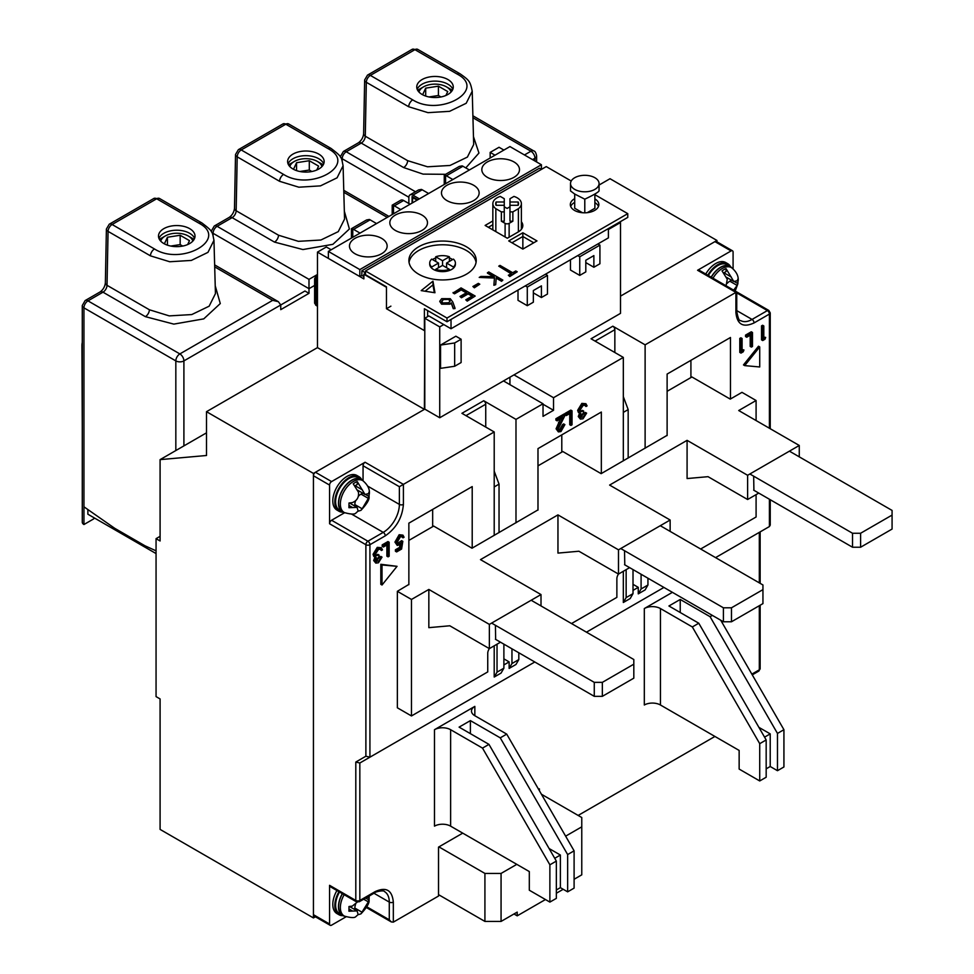 <?xml version="1.0" encoding="UTF-8"?>
<svg xmlns="http://www.w3.org/2000/svg" width="974" height="974" viewBox="0 0 974 974"><rect width="100%" height="100%" fill="white"/><g stroke="black" fill="none" stroke-linecap="round" stroke-linejoin="round"><path stroke-width="1.46" d="M409.043 262.359A33.664 19.443 180 0 1 431.178 245.923A33.664 19.443 180 0 1 466.363 250.476A33.664 19.443 180 0 1 476.067 262.359A33.664 19.443 180 0 0 466.363 250.476A33.664 19.443 180 0 0 431.178 245.923A33.664 19.443 180 0 0 409.043 262.359M424.798 330.381L424.396 409.36L313.433 473.425L313.433 917.934L315.418 916.79M716.949 241.82L716.949 240.456L620.499 296.133L714.928 241.625L731.072 250.939L697.579 270.273L735.906 292.407L645.117 344.833L612.841 326.193L591.048 338.769L623.323 357.409L553.524 397.709L513.98 374.88L620.499 313.372L620.499 222.522L608.397 229.511M451.023 328.749L608.397 237.887L608.397 228.573L451.023 319.435L451.023 328.749L428.84 315.941L424.798 318.267L424.798 409.129L315.442 472.256A2.849 1.644 120 0 0 313.433 475.75L313.433 914.671A2.849 1.644 120 0 0 314.018 915.986L330.162 925.3A2.849 1.644 -60 0 1 329.565 923.997L313.433 914.671M522.855 236.499L533.752 242.782L522.855 236.499L522.855 232.774L508.732 240.919L522.855 249.076L522.855 236.499L511.959 242.782L522.855 236.499M594.883 194.045L594.883 208.253L587.225 212.673M582.452 212.722L574.709 208.253L574.709 194.045L584.79 199.183C593.397 195.104 598.146 192.353 599.059 190.941L599.059 183.55A14.269 8.242 180 0 1 590.256 191.172A14.269 8.242 180 0 1 574.709 189.382A14.269 8.242 180 0 1 570.521 183.55A14.269 8.242 180 0 1 579.335 175.941A14.269 8.242 180 0 1 594.883 177.731A14.269 8.242 180 0 1 599.059 183.55M518.168 201.995L518.168 205.295A11.408 6.587 180 0 0 518.533 203.651A11.408 6.587 180 0 0 518.168 201.995L509.974 201.995L509.974 198.708L513.943 196.419A14.269 8.242 180 0 1 521.382 203.651L521.382 229.267A14.269 8.242 180 0 1 521.382 229.316M492.893 229.913A14.269 8.242 180 0 1 492.844 229.267L492.844 203.651A14.269 8.242 180 0 1 497.032 197.819A14.269 8.242 180 0 1 500.295 196.419L504.264 198.708L504.264 201.995L496.07 201.995A11.408 6.587 180 0 0 495.705 203.651A11.408 6.587 180 0 0 496.07 205.295L496.07 201.995M365.481 273.304L363.862 274.242L386.459 287.281L386.459 308.721L424.396 330.612L424.396 308.721L446.993 321.761L627.767 217.397L627.767 213.659L594.883 194.678M503.887 150.069L499.041 147.269L490.166 152.394L495.011 155.195M716.949 240.456L610.016 178.717L599.059 185.048M565.626 836.167L581.77 826.841L581.77 874.835L574.1 879.266M541.422 794.236L581.77 817.527L581.77 826.841M438.921 846.881L484.918 873.434L501.062 873.434L516.804 864.352M438.519 894.643L484.918 921.428L484.918 873.434M545.452 899.538L517.206 915.84L517.206 912.114L501.062 921.428L484.918 921.428M313.433 917.934L160.089 829.41L160.089 698.942L156.059 696.617L156.059 538.659L160.089 540.984L160.089 459.631L206.5 432.846M313.433 473.425L206.5 411.685L206.5 455.491L160.089 459.631M424.396 409.36L317.463 347.621L206.5 411.685M317.463 347.621L317.463 252.108L363.862 278.893L363.862 274.242M490.166 157.983L490.166 152.394M156.059 538.659L160.089 536.333M501.062 873.434L501.062 921.428M556.349 893.243L563.203 889.286M517.206 915.84L513.98 913.977M317.463 252.108L326.339 246.982L331.184 249.77M386.459 308.721L390.903 306.153M412.294 202.945L412.891 197.004M417.128 200.157L412.294 197.357M731.072 250.939A2.849 1.644 -60 0 1 732.497 250.805L716.353 241.479A2.849 1.644 120 0 0 714.928 241.625M633.015 584.327L638.262 587.346L633.015 590.378M641.087 574.258L641.087 588.978L638.262 593.872L638.262 587.346M623.323 571.275L623.323 602.492L630.19 598.535L633.015 593.641L633.015 569.595M503.887 658.874L509.134 661.906L503.887 664.925M511.959 648.806L511.959 663.538L509.134 668.42L509.134 661.906M494.208 645.823L494.208 677.04L501.062 673.083L503.887 668.188L503.887 644.143M733.081 268.824L733.081 252.108A2.849 1.644 -60 0 0 732.497 250.805M578.142 815.433L714.928 736.454M538.585 789.342L539.401 788.867L539.401 790.73M366.358 907.524L391.304 921.928L393.326 922.135L438.519 896.043L438.519 847.112L462.735 833.135M330.162 925.3A2.849 1.644 -60 0 0 331.586 925.154L346.062 916.802M393.326 922.135L393.326 902.094C392.169 890.114 386.118 886.62 375.16 891.612L359.832 900.463L359.832 763.007L355.802 762.045L355.802 900.463L329.565 885.317L329.565 923.997M363.058 480.827L363.058 465.742A2.849 1.644 -60 0 1 365.08 462.248L331.586 481.582A2.849 1.644 120 0 0 329.565 485.076L329.565 523.744L365.883 544.709L365.883 756.226L355.802 762.045M424.798 409.129L439.724 417.749L503.485 380.931L543.029 403.772L515.989 419.38L483.713 400.74L461.919 413.317L494.208 431.957L403.406 484.37L365.08 462.248M424.798 318.267L439.724 326.887L439.724 417.749M443.767 324.561L439.724 326.887M545.452 274.242L547.473 275.399L527.287 287.05L525.278 285.881M597.902 243.95L599.923 245.119L579.749 256.759L577.728 255.602M619.695 222.048L620.499 222.522M743.479 364.921L758.503 346.22L759.72 346.927L744.696 365.615L743.479 364.921M380.81 584.315L380.81 564.287L397.051 566.32L382.027 564.981L382.027 585.021L380.81 584.315M667.117 435.573L667.117 374.065L730.463 337.491L730.463 398.999M537.989 510.12L537.989 448.612L601.335 412.039L601.335 473.547M408.861 584.668L408.861 523.16L472.207 486.586L472.207 548.094M763.811 337.089L765.674 337.418L764.967 339.256L762.727 340.559L762.727 326.57L763.811 325.949L763.811 338.489L765.674 337.418M762.727 340.559L761.522 339.853L761.522 325.876L762.605 325.255L763.811 325.949M746.741 337.235L745.536 336.541L745.536 335.105L751.271 331.793L752.488 332.487L752.488 346.464L751.404 347.097L751.404 334.545L746.741 337.235L746.741 335.799L752.488 332.487M751.404 347.097L750.187 346.391L750.187 335.251M742.091 349.642L743.953 349.958L743.235 351.809L741.007 353.099L741.007 339.122L742.091 338.489L742.091 351.042L743.953 349.958M741.007 353.099L739.79 352.405L739.79 338.416L740.873 337.795L742.091 338.489M580.638 417.103L584.327 413.073L585.411 412.44L586.616 413.146L583.012 418.808L580.382 419.124L579.481 417.213L580.894 413.524L579.579 413.086L578.86 411.028L583.049 404.088L585.91 403.711L587.091 405.89L585.995 406.511L585.057 405.123L583.024 405.537L579.944 410.273L580.662 411.746L583.669 411.077L583.669 412.513L580.565 416.592L581.064 417.651M580.382 419.124L578.276 416.519L579.688 412.83L578.373 412.392L577.655 410.322L581.843 403.394L585.91 403.711M579.688 412.83L580.894 413.524M585.995 406.511L583.84 404.429M580.151 411.211L582.464 410.383L583.669 411.077M565.078 414.51L565.078 413.426L570.825 410.115L572.03 410.809L572.03 424.786L570.947 425.419L570.947 412.879L566.296 415.557L566.296 414.133L572.03 410.809M570.947 425.419L569.741 424.725L569.741 413.573M558.589 429.778L559.794 429.388L562.595 424.542L563.678 423.909L564.896 424.615L560.951 431.555L558.382 431.896L557.286 429.51L562.765 417.59L557.128 420.853L557.128 419.417L565.358 414.668L558.37 428.767L559.076 430.289L561 430.082L559.794 429.388M558.382 431.896L556.081 428.803L560.427 418.954M557.128 420.853L555.923 420.147L555.923 418.71L564.153 413.962L565.358 414.668M397.477 543.419L401.617 540.655L402.822 541.349L401.58 549.056L396.613 551.929L396.613 550.493L400.74 548.119L401.385 544.064L397.282 545.477L396.15 542.786L400.375 535.42L402.944 535.128L404.064 537.234L402.98 537.855L402.311 536.674L400.314 536.893L397.234 542.214L397.964 543.942L400.156 543.614L402.822 541.349M396.613 551.929L395.407 551.223L395.407 549.799L399.523 547.412L399.876 545.197M397.282 545.477L394.945 542.092L399.157 534.726L402.944 535.128M402.98 537.855L401.556 536.504M383.427 546.998L382.21 546.304L382.21 544.868L387.956 541.556L389.162 542.25L389.162 556.227L388.078 556.86L388.078 544.308L383.427 546.998L383.427 545.562L389.162 542.25M388.078 556.86L386.873 556.154L386.873 545.014M376.049 561.085L379.726 557.055L380.822 556.422L382.027 557.128L378.423 562.789L375.794 563.106L374.893 561.194L376.305 557.505L374.99 557.067L374.272 555.01L378.46 548.07L381.309 547.692L382.49 549.872L381.406 550.493L380.457 549.105L378.436 549.519L375.355 554.255L376.074 555.728L379.081 555.058L379.081 556.495L375.976 560.574L376.475 561.633M375.794 563.106L373.675 560.5L375.087 556.811L373.785 556.373L373.054 554.303L377.242 547.376L381.309 547.692M375.087 556.811L376.305 557.505M381.406 550.493L379.251 548.411M375.562 555.192L377.863 554.364L379.081 555.058M363.058 465.742L399.377 486.708L403.406 484.37L403.406 504.41C402.274 517.73 396.223 528.212 385.254 535.858L369.925 544.709L369.925 757.188L534.799 661.991L359.832 763.007L369.925 757.188L365.883 756.226M586.445 632.175L663.927 587.444L586.445 632.175M769.399 499.236L769.399 526.544L715.573 557.627L769.399 526.544L770.239 525.096L770.239 499.723M769.399 428.231L769.399 314.078L754.071 322.93C743.101 327.946 737.05 324.452 735.906 312.447L735.906 292.407M645.117 344.833L645.117 448.271M641.087 588.978L647.941 585.021L645.117 589.915L638.262 593.872M623.323 460.848L623.323 357.409M553.524 397.709L553.524 410.298L543.029 416.348L543.029 403.772M515.989 419.38L515.989 522.819M511.959 663.538L518.813 659.568L515.989 664.463L509.134 668.42M494.208 535.396L494.208 431.957M647.941 578.215L647.941 585.021M623.323 412.392L628.169 409.591L628.169 458.048M633.015 593.641L626.148 597.598L626.148 569.644M623.323 602.492L626.148 597.598M518.813 652.763L518.813 659.568M494.208 486.939L499.041 484.139L499.041 532.608M503.887 668.188L497.032 672.157L497.032 644.191M494.208 677.04L497.032 672.157M735.906 312.447A2.849 1.644 0 0 0 736.746 311.278L736.746 291.932L699.003 270.139A2.849 1.644 120 0 0 697.579 270.273M769.399 526.544L759.33 532.364M672.401 592.338L644.313 608.555A11.408 6.587 180 0 1 660.457 608.555L692.331 626.952L759.72 743.673L759.72 780.953L739.144 769.07L739.144 750.43L660.457 705.006A11.408 6.587 0 0 0 644.313 705.006L644.313 608.555M567.647 891.843L574.1 888.118L574.1 850.838L506.711 734.116L474.837 715.72A11.408 6.587 180 0 1 471.489 711.057A11.408 6.587 180 0 1 474.837 706.394L434.489 729.696A11.408 6.587 180 0 1 450.621 729.696L482.507 748.105L488.96 744.367L459.095 727.128L470.393 720.614L500.259 737.854L567.647 854.563L567.647 891.843L560.379 887.655L560.379 855.038L549.08 848.512M329.565 885.317A2.849 1.644 120 0 0 330.162 886.632L356.387 901.766A2.849 1.644 -60 0 1 355.802 900.463A2.849 1.644 0 0 0 359.832 900.463A2.849 1.644 60 0 1 359.236 901.766L374.576 892.914A2.849 1.644 -120 0 0 375.16 891.612M391.304 921.928L389.283 919.797L366.76 906.794M385.254 535.858A2.849 1.644 -120 0 0 383.232 532.364L367.904 541.215A2.849 1.644 60 0 1 369.925 544.709A2.849 1.644 180 0 1 365.883 544.709A2.849 1.644 -60 0 1 367.904 541.215L331.586 520.25A2.849 1.644 120 0 0 329.565 523.744M331.586 520.25L344.662 512.701M485.734 427.062L485.734 404.234A2.849 1.644 -120 0 0 483.713 400.74M499.041 484.139L494.208 471.185M454.663 342.958L454.663 366.261L440.54 368.355L440.54 345.064L455.869 336.2L461.116 339.232L454.663 342.958L440.54 345.064M579.749 256.759L579.749 275.399L570.472 270.042L570.472 259.79M527.287 287.05L527.287 305.69L518.01 300.333L518.01 290.082M503.485 380.931L513.98 374.88M547.473 275.399L547.473 294.038L541.41 297.533L541.41 285.881L533.35 290.544L533.35 302.196L527.287 305.69M599.923 245.119L599.923 263.759L593.872 267.253L593.872 255.602L585.8 260.253L585.8 271.904L579.749 275.399M509.938 384.669L509.938 377.206M553.524 410.298L543.029 404.234M614.85 352.515L614.85 329.687A2.849 1.644 -120 0 0 612.841 326.193M628.169 409.591L623.323 396.637M690.919 377.559L690.919 360.319M561.791 452.106L561.791 434.867M432.663 526.666L432.663 509.426M744.696 365.615L759.72 366.967L759.72 346.927M380.81 564.287L382.027 564.981M382.027 585.021L397.051 566.32M761.522 325.876L762.727 326.57M745.536 335.105L746.741 335.799M739.79 338.416L741.007 339.122M580.565 416.592L583 417.383L581.795 416.677M581.843 403.394L583.049 404.088M577.655 410.322L578.86 411.028M578.276 416.519L579.481 417.213M584.327 413.073L585.532 413.767L586.616 413.146M583 417.383L585.532 413.767M565.078 413.426L566.296 414.133M565.212 414.936L566.296 415.557M555.923 418.71L557.128 419.417M556.081 428.803L557.286 429.51M562.595 424.542L563.812 425.236L564.896 424.615M561 430.082L563.812 425.236M398.95 542.908L400.156 543.614M399.157 534.726L400.375 535.42M394.945 542.092L396.15 542.786M399.523 547.412L400.74 548.119M395.407 549.799L396.613 550.493M382.21 544.868L383.427 545.562M375.976 560.574L378.411 561.365L377.194 560.659M377.242 547.376L378.46 548.07M373.054 554.303L374.272 555.01M373.675 560.5L374.893 561.194M379.726 557.055L380.944 557.749L382.027 557.128M378.411 561.365L380.944 557.749M759.72 780.953L766.173 777.228L766.173 739.948L698.784 623.226L668.931 605.986L680.229 599.46L710.083 616.7L777.471 733.422L777.471 770.702L770.215 766.501L770.215 733.885L758.916 727.371M712.347 615.398L710.083 616.7M698.784 623.226L692.331 626.952M549.884 902.094L549.884 864.815L556.349 861.089L556.349 898.369L549.884 902.094L529.308 890.212L529.308 871.572L450.621 826.147A11.408 6.587 0 0 0 434.489 826.147L434.489 729.696M506.711 734.116L500.259 737.854M454.663 366.261L461.116 362.535L461.116 339.232M593.872 267.253L585.8 262.59M541.41 297.533L533.35 292.87M777.471 770.702L783.924 766.976L783.924 729.696L720.736 620.243M680.229 612.512L680.229 599.46M549.884 864.815L482.507 748.105M470.393 733.653L470.393 720.614M556.349 861.089L488.96 744.367M777.471 733.422L783.924 729.696M770.215 766.501L766.173 768.839M766.173 739.948L759.72 743.673M770.215 733.885L764.566 737.148M567.647 854.563L574.1 850.838M560.379 887.655L556.349 889.98M560.379 855.038L554.73 858.301M521.382 225.493A15.694 9.058 180 0 1 522.478 227.405M521.382 221.768A15.694 9.058 180 0 1 522.807 225.542A15.694 9.058 180 0 1 518.217 231.958L507.32 238.24L485.125 225.432L492.844 220.964M418.747 274.242A33.664 19.443 180 0 1 408.885 260.496A33.664 19.443 180 0 1 429.668 242.538A33.664 19.443 180 0 1 466.363 246.751A33.664 19.443 180 0 1 476.225 260.496A33.664 19.443 180 0 1 455.442 278.454A33.664 19.443 180 0 1 418.747 274.242M570.691 206.439A14.269 8.242 180 0 1 574.709 202.373M594.883 198.879A14.269 8.242 180 0 1 598.864 204.577A14.269 8.242 180 0 1 590.049 212.186A14.269 8.242 180 0 1 574.502 210.408A14.269 8.242 180 0 1 570.326 204.577A14.269 8.242 180 0 1 574.709 198.635M425.09 291.214L432.955 284.907L434.307 292.638M488.351 227.295L492.844 224.702M594.883 202.604A14.269 8.242 180 0 1 598.486 206.439M571.227 181.018L546.256 166.603L365.481 270.979L365.481 274.705L386.459 286.819M432.955 281.182L421.194 290.617L434.964 292.748L432.955 281.182L432.955 284.907M522.855 249.076L536.978 240.919L522.855 232.774M365.481 270.979L446.993 318.035L446.993 321.761M427.623 316.635L427.623 310.584M446.993 318.035L627.767 213.659M517.218 271.783L509.804 276.543L508.355 275.24L511.423 273.463L498.749 266.146L500.015 265.403L512.689 272.72L515.77 270.955L517.218 271.783L509.804 276.068L508.355 275.24M511.021 273.694L498.749 266.146M493.441 276.592L487.45 273.134L488.717 271.929L502.84 280.086L501.573 280.816L496.204 277.712L495.693 284.213L493.879 285.26L494.488 277.59L479.22 277.42L480.9 276.446L494.268 276.604L487.45 272.659M502.84 280.086L501.573 281.279L496.204 278.174L495.693 284.688L493.879 285.26M494.451 278.065L479.22 277.42M479.78 284.201L474.35 287.805L472.901 286.502L478.331 283.373L479.78 284.201L474.35 287.342L472.901 286.502M466.266 292.845L461.238 289.935L454.541 293.807L453.093 292.967L461.055 287.902L475.178 296.059L467.216 300.662L465.767 299.822L472.463 295.95L468.117 293.442L461.42 297.313L459.972 296.473L466.668 292.614L461.238 289.473L454.541 293.344L453.093 292.504M475.178 296.059L467.216 301.124L465.767 299.822M472.061 296.181L468.117 293.917L461.42 297.776L459.972 296.473M455.004 308.125L452.776 301.964L450.256 298.689L441.672 298.677L439.773 301.283L441.587 303.718L449.964 303.718L451.291 302.792L453.263 308.247L455.004 308.588L453.263 308.709L451.291 303.255L449.964 304.18L441.587 304.18L439.785 301.514M442.78 302.938L441.697 301.416L443.06 299.554L448.941 299.395L450.11 301.003L448.783 302.731L442.78 302.938M443.06 299.554L448.941 299.395M441.709 301.648L443.06 300.016M448.941 299.858L450.085 301.234M446.591 267.716L446.591 263.053L453.421 259.108A12.845 7.415 180 0 1 455.394 263.053L455.394 264.222A12.845 7.415 180 0 1 453.421 268.167A12.845 7.415 180 0 1 449.391 270.492A12.845 7.415 180 0 1 435.719 270.492A12.845 7.415 180 0 1 433.479 269.457A12.845 7.415 180 0 1 431.689 268.167A12.845 7.415 180 0 1 429.717 264.222L429.717 263.053A12.845 7.415 180 0 1 431.689 259.108L438.519 263.053L438.519 267.716M432.517 259.595A12.845 7.415 180 0 1 435.719 257.94L435.719 256.783A12.845 7.415 180 0 1 449.391 256.783L449.391 257.94A12.845 7.415 180 0 1 452.581 259.595M455.394 263.053A12.845 7.415 180 0 1 453.421 266.998L453.421 268.167M431.689 268.167L431.689 266.998A12.845 7.415 180 0 1 429.717 263.053M449.391 270.492L449.391 269.335A12.845 7.415 180 0 1 435.719 269.335L435.719 270.492M446.591 263.053L453.421 266.998M435.719 256.783L442.549 260.728L449.391 256.783M431.689 266.998L438.519 263.053M449.391 269.335L442.549 265.378L435.719 269.335M449.391 261.434L449.391 257.94M442.549 265.378L442.549 260.728M435.719 261.434L435.719 257.94M570.521 183.55L570.521 190.941L574.709 194.045M584.79 212.819L584.79 199.183M521.382 203.651A14.269 8.242 180 0 1 518.387 208.692L518.387 231.849M509.974 206.78L507.113 208.436L504.264 206.792M518.387 208.692L512.86 211.882L512.86 221.208L509.974 221.208L509.974 211.882L512.86 211.882M501.367 221.208L501.367 211.882L504.264 211.882L504.264 221.208L501.367 221.208L505.104 223.363A2.849 1.644 0 0 0 509.134 223.363L512.86 221.208M518.168 205.295L509.974 205.295L509.974 211.882M495.839 231.617L495.839 208.692L501.367 211.882M495.839 208.692A14.269 8.242 180 0 1 492.844 203.651M509.974 201.995L509.974 205.295M504.264 211.882L504.264 205.295L496.07 205.295M504.264 211.321L504.264 201.995M504.264 214.609L504.264 221.208M446.993 200.62A18.835 10.872 180 0 1 441.478 192.925A18.835 10.872 180 0 1 453.105 182.881A18.835 10.872 180 0 1 473.62 185.243A18.835 10.872 180 0 1 479.135 192.925A18.835 10.872 180 0 1 467.52 202.969A18.835 10.872 180 0 1 446.993 200.62M487.341 177.317A18.835 10.872 180 0 1 481.826 169.634A18.835 10.872 180 0 1 493.453 159.59A18.835 10.872 180 0 1 513.98 161.94A18.835 10.872 180 0 1 519.495 169.634A18.835 10.872 180 0 1 507.868 179.679A18.835 10.872 180 0 1 487.341 177.317M395.347 230.436A18.835 10.872 180 0 1 389.831 222.754A18.835 10.872 180 0 1 401.446 212.709A18.835 10.872 180 0 1 421.973 215.059A18.835 10.872 180 0 1 427.489 222.754A18.835 10.872 180 0 1 415.861 232.798A18.835 10.872 180 0 1 395.347 230.436M354.986 253.739A18.835 10.872 180 0 1 349.471 246.045A18.835 10.872 180 0 1 361.098 236A18.835 10.872 180 0 1 381.625 238.362A18.835 10.872 180 0 1 387.141 246.045A18.835 10.872 180 0 1 375.514 256.089A18.835 10.872 180 0 1 354.986 253.739M417.736 199.804L412.087 196.541L412.087 203.067M363.862 276.567L361.853 275.399L361.853 270.748L365.481 272.842M361.853 270.748L539.401 168.234L541.41 169.403L541.41 164.74L509.938 146.575L328.36 251.402L359.832 269.579L359.832 276.567L361.853 275.399M359.832 276.567L328.36 258.39L328.36 251.402M408.861 203.529L408.861 197.478A5.71 3.299 60 0 1 410.042 194.861A5.71 3.299 60 0 1 412.891 195.141L419.356 198.866M410.066 204.223L403.613 200.498A5.71 3.299 -120 0 0 400.764 200.218L392.205 205.161L392.193 214.548M359.832 269.579L541.41 164.74M428.633 193.509L422.18 189.784A5.71 3.299 -120 0 0 421.365 189.419L418.589 189.93L410.042 194.861M403.613 200.498L394.336 205.855L400.789 209.593M394.336 205.855A5.71 3.299 -120 0 0 393.52 205.49C391.755 204.881 391.755 205.161 393.52 206.33M445.581 176.27C443.803 175.113 443.803 174.833 445.581 175.43A5.71 3.299 60 0 1 446.384 175.807L452.849 179.533M469.383 169.987L462.93 166.25L446.384 175.807M376.573 223.57L370.12 219.844L353.574 229.389L360.039 233.115M317.463 278.199A2.849 1.644 120 0 0 316.66 280.524L316.66 304.752A2.849 1.644 120 0 0 317.244 306.067A2.849 1.644 120 0 0 317.463 306.153M444.241 184.5L444.266 175.101L459.351 166.396L462.126 165.884A5.71 3.299 60 0 1 462.93 166.25M353.574 229.389A5.71 3.299 -120 0 0 352.771 229.024L352.771 237.315M370.12 219.844A5.71 3.299 -120 0 0 369.316 219.467L366.541 219.978L351.456 228.683L351.431 238.082M352.771 229.852C351.005 228.695 351.005 228.415 352.771 229.024M365.469 898.174L368.428 897.176L369.17 895.325L369.073 900.171C369.536 903.032 366.821 907.61 360.916 913.88L358.03 914.732M342.337 893.657A18.835 10.872 -60 0 0 342.349 915.377A18.835 10.872 -60 0 0 344.528 916.157C350.689 917.825 354.414 918.019 355.717 916.741L358.14 914.537L357.081 910.885L348.923 911.214L348.996 906.514L352.284 906.124L357.312 902.107M342.471 893.742A18.543 10.702 120 0 0 338.648 906.344A18.543 10.702 120 0 0 342.836 915.317L344.528 916.157A18.421 10.641 -60 0 1 340.364 907.232A18.421 10.641 -60 0 1 344.163 894.716M369.329 895.946L368.342 901.875L360.916 913.88M354.804 909.57L354.828 908.06L362.17 912.297M355.607 904.335A8.559 4.943 120 0 0 354.828 908.06M369.085 900.025L366.114 898.308M339.512 892.026A18.835 10.872 120 0 0 339.524 913.746L342.349 915.377M338.94 891.697A19.979 11.53 120 0 0 334.812 905.589A19.979 11.53 120 0 0 338.952 914.732A19.979 11.53 120 0 0 342.909 915.657M336.919 890.528A19.979 11.53 120 0 0 332.791 904.42A19.979 11.53 120 0 0 336.931 913.563L338.952 914.732M418.954 92.019A16.266 9.387 180 0 1 423.507 86.881A16.266 9.387 180 0 1 446.506 86.881L450.536 89.206A21.976 12.686 180 0 1 452.313 90.363M450.536 89.206L446.506 86.881A16.266 9.387 180 0 1 451.059 92.019M417.7 90.363A21.976 12.686 180 0 1 419.465 89.206L423.507 86.881M422.619 94.746L425.687 88.147L438.422 86.175L447.736 91.556L445.922 95.452M440.966 96.962L438.422 95.489L438.422 86.175M425.687 96.061L425.687 88.147M438.422 95.489L428.986 96.95M289.826 166.566A16.266 9.387 180 0 1 294.379 161.428A16.266 9.387 180 0 1 317.378 161.428L321.42 163.766A21.976 12.686 180 0 1 323.185 164.91M321.42 163.766L317.378 161.428A16.266 9.387 180 0 1 321.931 166.566M288.572 164.91A21.976 12.686 180 0 1 290.349 163.766L294.379 161.428M293.491 169.293L296.559 162.695L309.294 160.722L318.608 166.104L316.806 170M311.838 171.509L309.294 170.036L309.294 160.722M296.559 170.62L296.559 162.695M309.294 170.036L299.858 171.497M160.698 241.126A16.266 9.387 180 0 1 165.251 235.988A16.266 9.387 180 0 1 188.25 235.988L192.292 238.313A21.976 12.686 180 0 1 194.057 239.47M192.292 238.313L188.25 235.988A16.266 9.387 180 0 1 192.815 241.126M159.444 239.47A21.976 12.686 180 0 1 161.221 238.313L165.251 235.988M164.375 243.841L167.431 237.242L180.166 235.27L189.48 240.651L187.678 244.547M182.71 246.069L180.166 244.596L180.166 235.27M167.431 245.168L167.431 237.242M180.166 244.596L170.73 246.057M620.742 548.532L723.402 607.8L731.474 607.8L762.946 589.635L762.946 584.972L660.287 525.704M731.474 607.8L731.474 621.777L762.946 603.612L762.946 589.635M624.541 564.701L723.402 621.777L723.402 607.8M723.402 621.777L731.474 621.777M571.519 623.555L616.871 597.366L616.871 578.726A5.71 3.299 -60 0 1 618.49 574.076L578.921 551.235L557.956 553.098L557.956 514.893L480.486 559.624L541.008 594.566L489.362 624.395L428.84 589.44L411.478 599.46L411.478 715.951L487.743 671.914L487.743 653.286A5.71 3.299 -60 0 1 489.362 648.623L449.805 625.783L428.84 627.658L428.84 589.44M700.647 549.007L756.092 516.999L756.092 494.634M756.092 420.549L756.092 400.509L738.73 410.529L799.264 445.471L747.618 475.288L687.084 440.345L609.614 485.076L670.136 520.019L618.49 549.835L557.956 514.893M747.618 475.288L747.618 499.516L708.049 476.676L687.084 478.551L687.084 440.345M667.117 391.304L691.93 376.975L730.256 399.109L741.969 392.352L756.092 400.509M537.989 465.852L562.802 451.534L601.141 473.656L667.117 435.341M408.861 540.412L433.673 526.082L472.013 548.216L537.989 509.889M411.478 599.46L397.355 591.315L408.861 584.437M618.49 549.835L618.49 574.076L629.63 567.635M670.136 520.019L670.136 531.39M799.264 445.471L799.264 456.843M397.355 591.315L397.355 707.794L411.478 715.951M489.362 624.395L489.362 648.623L500.502 642.195M541.008 594.566L541.008 605.938M495.656 639.394L495.413 625.551M624.784 564.847L624.541 551.004M747.618 499.516L758.746 493.088M753.913 490.299L753.669 476.456M749.87 473.985L852.53 533.253L860.602 533.253L892.074 515.088L892.074 510.425L789.415 451.157M860.602 533.253L860.602 547.23L892.074 529.065L892.074 515.088M753.669 490.153L852.53 547.23L852.53 533.253M852.53 547.23L860.602 547.23M491.627 623.092L594.274 682.36L602.346 682.36L633.818 664.183L633.818 659.52L531.171 600.252M602.346 682.36L602.346 696.337L633.818 678.16L633.818 664.183M495.413 639.261L594.274 696.337L594.274 682.36M594.274 696.337L602.346 696.337M726.068 285.759L727.274 279.27L722.038 270.894A18.08 10.434 -60 0 1 726.068 268.654L733.799 281.51L737.233 280.731L737.988 278.881L737.878 283.726L735.2 291.031M713.017 278.223A18.421 10.641 -60 0 1 731.754 267.813L730.183 266.779A18.543 10.702 120 0 0 711.312 277.249M731.754 267.813C736.527 271.88 738.669 276.202 738.17 280.755L737.16 285.443L733.653 290.142M737.16 285.443L729.818 281.206A8.559 4.943 120 0 0 727.188 283.349M737.902 283.58L734.92 281.863M731.304 277.03L723.962 272.793A8.559 4.943 120 0 0 723.962 272.939M723.865 272.805L726.02 271.612L726.068 268.654M729.818 281.206L731.571 280.22M711.178 277.164A18.835 10.872 -60 0 1 729.989 266.316A18.835 10.872 -60 0 1 731.754 267.826M729.989 266.316L727.164 264.685A18.835 10.872 120 0 0 708.354 275.532M730.524 266.657A19.979 11.53 120 0 0 727.736 263.698A19.979 11.53 120 0 0 707.781 275.204M727.736 263.698L725.727 262.53A19.979 11.53 120 0 0 705.76 274.035M354.804 506.066L354.828 504.544L362.17 508.781L368.342 498.371L369.353 493.696C369.852 489.131 367.709 484.821 362.937 480.754L361.378 479.707A18.543 10.702 120 0 0 347.085 484.102A18.543 10.702 120 0 0 338.648 502.827A18.543 10.702 120 0 0 342.836 511.813L344.528 512.641A18.421 10.641 -60 0 1 340.364 503.728A18.421 10.641 -60 0 1 348.753 485.125A18.421 10.641 -60 0 1 362.937 480.754A18.835 10.872 -60 0 0 361.184 479.245A18.835 10.872 -60 0 0 342.349 490.117A18.835 10.872 -60 0 0 342.349 511.861A18.835 10.872 -60 0 0 344.528 512.641C350.689 514.309 354.414 514.516 355.717 513.237L358.14 511.021L357.081 507.381L348.923 507.71L348.996 503.01L352.284 502.621C356.995 500.758 359.053 497.276 358.456 492.211L353.221 483.822A18.08 10.434 -60 0 1 357.251 481.582L364.982 494.439L368.428 493.672L369.17 491.809L369.073 496.667C369.536 499.528 366.821 504.094 360.916 510.364L358.03 511.228M362.17 508.781L360.916 510.364M368.342 498.371L361.001 494.135A8.559 4.943 120 0 0 358.371 496.277M355.607 500.819A8.559 4.943 120 0 0 354.828 504.544M369.085 496.521L366.114 494.804M362.486 489.971L355.145 485.734A8.559 4.943 120 0 0 355.145 485.868M355.047 485.746L357.202 484.541L357.251 481.582M361.001 494.135L362.766 493.161M361.184 479.245L358.359 477.613A18.835 10.872 120 0 0 339.524 488.485A18.835 10.872 120 0 0 339.524 510.242L342.349 511.861M361.707 479.598A19.979 11.53 120 0 0 358.919 476.627A19.979 11.53 120 0 0 343.53 481.984A19.979 11.53 120 0 0 334.812 502.085A19.979 11.53 120 0 0 338.952 511.228A19.979 11.53 120 0 0 342.909 512.154M358.919 476.627L356.91 475.47A19.979 11.53 120 0 0 341.521 480.815A19.979 11.53 120 0 0 332.791 500.916A19.979 11.53 120 0 0 336.931 510.059L338.952 511.228M422.095 94.454A18.262 10.544 180 0 1 416.75 87.003A18.262 10.544 180 0 1 428.012 77.263A18.262 10.544 180 0 1 447.918 79.539A18.262 10.544 180 0 1 453.263 87.003A18.262 10.544 180 0 1 441.989 96.743A18.262 10.544 180 0 1 422.095 94.454M417.201 89.328A18.262 10.544 180 0 1 429.936 81.524A18.262 10.544 180 0 1 447.918 84.202A18.262 10.544 180 0 1 452.813 89.328M292.967 169.001A18.262 10.544 180 0 1 287.622 161.55A18.262 10.544 180 0 1 298.896 151.81A18.262 10.544 180 0 1 318.79 154.099A18.262 10.544 180 0 1 324.147 161.55A18.262 10.544 180 0 1 312.873 171.29A18.262 10.544 180 0 1 292.967 169.001M288.073 163.875A18.262 10.544 180 0 1 300.808 156.083A18.262 10.544 180 0 1 318.79 158.75A18.262 10.544 180 0 1 323.685 163.875M163.839 243.549A18.262 10.544 180 0 1 158.494 236.098A18.262 10.544 180 0 1 169.768 226.358A18.262 10.544 180 0 1 189.662 228.647A18.262 10.544 180 0 1 195.019 236.098A18.262 10.544 180 0 1 183.745 245.838A18.262 10.544 180 0 1 163.839 243.549M158.945 238.423A18.262 10.544 180 0 1 171.68 230.631A18.262 10.544 180 0 1 189.662 233.297A18.262 10.544 180 0 1 194.569 238.423M317.463 274.473L308.989 279.368L308.989 293.344L280.743 309.647L280.743 304.984L304.959 291.007L308.989 293.344M280.743 304.984L278.381 301.697L272.671 300.333L179.861 353.915A5.71 3.299 60 0 1 183.903 360.904L280.743 304.984M156.059 550.834L145.016 545.805L114.749 528.322L83.947 506.809L83.947 307.857L175.831 360.904L175.831 450.548M274.498 242.1A5.71 3.299 120 0 0 278.527 235.221L298.385 241.333L320.884 240.018L338.27 231.629L344.553 219.077L343.091 165.763L337.077 177.816L320.47 185.876L298.86 187.203L279.562 181.298L237.193 156.838A5.71 3.214 -178.9 0 1 235.525 154.501L234.49 208.424C233.991 212.186 232.25 215.169 229.267 217.36A5.71 3.299 60 0 1 232.129 217.64L274.498 242.1L302.951 249.551L332.877 244.328L349.398 229L344.346 211.2M145.37 316.66A5.71 3.299 120 0 0 149.399 309.769L169.257 315.893L191.756 314.565L209.142 306.189L215.437 293.637L213.963 240.322L207.961 252.363L191.342 260.423L169.732 261.75L150.434 255.845L108.065 231.386A5.71 3.214 -178.9 0 1 106.397 229.048L105.362 282.971C104.863 286.746 103.122 289.716 100.152 291.908A5.71 3.299 60 0 1 103.001 292.188L145.37 316.66L173.822 324.111L203.749 318.875L220.282 303.559L215.217 285.747M94.575 518.083A8.559 4.943 -60 0 1 92.822 519.398L83.947 524.523A5.71 3.299 180 0 1 82.279 522.186L82.279 305.519A5.71 3.299 180 0 0 83.947 307.857A5.71 3.299 120 0 1 87.977 300.869L103.001 292.188A5.71 3.299 120 0 0 107.03 285.309L149.399 309.769M83.947 524.523L83.947 506.809M415.46 191.732L346.233 151.761L361.257 143.093L403.626 167.552A5.71 3.299 120 0 0 407.656 160.673L427.513 166.785L450 165.47L467.398 157.082L473.681 144.529L472.22 91.215L466.205 103.268L449.598 111.328L427.976 112.655L408.69 106.75L366.321 82.291A5.71 3.214 -178.9 0 1 364.653 79.953L367.502 75.12A5.71 3.299 60 0 1 370.351 75.4L414.924 49.674A5.71 3.299 -120 0 0 412.063 49.394L367.502 75.12M82.279 342.458A11.408 6.587 120 0 0 81.926 345.368L82.279 345.563M82.279 425.699L81.926 345.368M87.867 509.548L87.867 514.199L156.059 553.573M313.433 475.75L329.565 485.076M331.586 481.582L315.442 472.256M736.746 292.894L767.39 310.584A2.849 1.644 -60 0 1 768.815 310.438L736.746 291.932M770.239 428.718L770.239 312.91A2.849 1.644 180 0 1 769.399 314.078A2.849 1.644 -120 0 0 767.39 310.584L752.05 319.435A22.828 13.173 -60 0 1 740.642 320.568C739.254 321.201 737.963 318.108 736.746 311.278M759.318 605.706L759.318 669.82A2.849 1.644 0 0 0 760.146 668.663L758.722 671.135A2.849 1.644 60 0 0 759.318 669.82L751.855 674.13M759.318 532.376L759.318 582.878M474.837 715.72L474.837 706.394M465.962 415.654L485.734 404.234M595.077 341.095L614.85 329.687M558.528 422.375L559.733 423.081M403.406 504.41A2.849 1.644 180 0 1 399.377 504.41A22.828 13.173 -60 0 1 383.232 532.364L351.529 514.065M399.377 486.708L399.377 504.41L367.673 486.111M754.071 322.93A2.849 1.644 -120 0 0 752.05 319.435L736.746 310.596M660.457 608.555L660.457 705.006M450.621 729.696L450.621 826.147M374.576 892.914C374.966 891.697 384.474 889.846 384.56 891.648A22.828 13.173 -60 0 1 389.283 902.094A2.849 1.644 0 0 0 393.326 902.094M373.979 893.255L389.283 902.094L389.283 919.797M509.134 223.363L509.134 237.193M505.104 236.962L505.104 223.363M422.18 189.784L412.891 195.141M393.52 213.781L393.52 205.49M445.581 183.733L445.581 175.43M317.463 275.374L316.039 276.19A2.849 1.644 -120 0 1 317.463 276.336A2.849 1.644 120 0 0 315.442 279.83L316.66 280.524M316.66 304.752L315.442 304.058A2.849 1.644 120 0 0 316.039 305.361L317.244 306.067M314.614 302.89A2.849 1.644 180 0 0 315.442 304.058L315.442 279.83A2.849 1.644 0 0 1 314.614 278.661L314.614 302.89L316.039 305.361M349.13 909.046L352.211 910.836M368.342 901.875L363.692 899.197M349.13 505.543L352.211 507.32M213.075 235.391L213.075 233.31L308.989 288.681L314.614 285.431M183.903 445.885L183.903 360.904A5.71 3.299 180 0 1 175.831 360.904A5.71 3.299 120 0 1 179.861 353.915L87.977 300.869A5.71 3.299 60 0 0 85.128 300.576L82.279 305.519M532.534 159.614L534.957 158.214L534.957 161.014M536.625 161.976L536.625 155.889A5.71 3.299 180 0 1 534.957 158.214A5.71 3.299 -120 0 0 530.927 151.226L524.475 154.951M342.203 160.844L342.203 158.75L408.861 197.247M308.989 279.368L217.105 226.309A5.71 3.299 120 0 0 213.075 233.31A5.71 3.299 180 0 1 211.395 230.972L211.395 231.824M229.267 217.36L214.256 226.029A5.71 3.299 -120 0 1 217.105 226.309L232.129 217.64A5.71 3.299 120 0 0 236.158 210.761L278.527 235.221M343.822 192.304L387.275 217.397M214.694 266.864L272.671 300.333M536.625 155.889C535.956 152.711 534.994 151.055 533.776 150.946A5.71 3.299 120 0 0 530.927 151.226L472.95 117.757M403.626 167.552L423.081 174.115L445.629 174.309M465.779 167.905L478.952 153.04L473.461 136.64M358.395 142.813A5.71 3.299 60 0 1 361.257 143.093A5.71 3.299 120 0 0 365.287 136.214A5.71 3.214 -178.9 0 1 363.619 133.876C363.119 137.638 361.378 140.621 358.395 142.813L343.384 151.481A5.71 3.299 60 0 1 346.233 151.761A5.71 3.299 120 0 0 342.203 158.75A5.71 3.299 180 0 1 340.523 156.424L340.523 157.277M408.69 106.75A5.71 3.299 -60 0 1 412.72 99.859L370.351 75.4A5.71 3.299 120 0 0 366.321 82.291L365.287 136.214L407.656 160.673M343.091 165.763C341.229 157.07 342.519 157.155 331.014 148.401A5.71 3.299 120 0 0 328.165 148.681C358.298 164.521 310.937 191.793 283.592 174.419L241.223 149.947L285.796 124.222A5.71 3.299 -120 0 0 282.935 123.942L238.374 149.667A5.71 3.299 60 0 1 241.223 149.947A5.71 3.299 120 0 0 237.193 156.838L236.158 210.761A5.71 3.214 -178.9 0 1 234.49 208.424M150.434 255.845A5.71 3.299 -60 0 1 154.476 248.967L112.107 224.507L156.668 198.769A5.71 3.299 -120 0 0 153.819 198.489L109.246 224.215A5.71 3.299 60 0 1 112.107 224.507A5.71 3.299 120 0 0 108.065 231.386L107.03 285.309A5.71 3.214 -178.9 0 1 105.362 282.971M283.592 174.419A5.71 3.299 120 0 0 279.562 181.298M331.014 148.401L288.645 123.942A5.71 3.299 120 0 0 285.796 124.222L328.165 148.681M213.963 240.31C212.101 231.617 213.391 231.702 201.886 222.949A5.71 3.299 120 0 0 199.037 223.229C229.17 239.068 181.809 266.34 154.476 248.967M201.886 222.949L159.517 198.489A5.71 3.299 120 0 0 156.668 198.769L199.037 223.229M457.293 74.134L414.924 49.674A5.71 3.299 120 0 1 417.773 49.394L460.142 73.854A5.71 3.299 120 0 0 457.293 74.134C487.426 89.973 440.065 117.245 412.72 99.859M760.146 531.889L760.146 583.353M760.146 605.219L760.146 668.663M579.895 413.329L578.69 412.623M375.307 557.311L374.089 556.604M770.239 312.91L768.815 310.438M752.269 674.86L758.722 671.135M356.387 901.766L359.236 901.766M316.039 276.19L314.614 278.661M349.471 906.49L357.081 910.885M726.567 277.334L733.799 281.51M349.471 502.986L357.081 507.381M357.762 490.275L364.982 494.439M388.943 216.423L343.773 190.344M278.381 301.697L214.645 264.891M214.256 226.029L211.395 230.972M100.152 291.908L85.128 300.576M533.776 150.946L472.889 115.796M343.384 151.481L340.523 156.424M363.619 133.876L364.653 79.953M460.142 73.854C469.578 80.513 470.199 81.463 472.22 91.215M417.773 49.394L412.063 49.394M238.374 149.667L235.525 154.501M282.935 123.942L288.645 123.942M109.246 224.215L106.397 229.048M153.819 198.489L159.517 198.489"/></g></svg>
